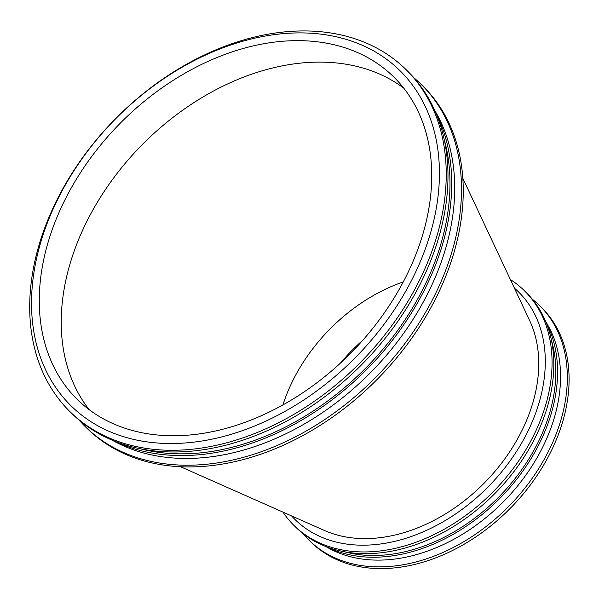 <?xml version="1.0" encoding="UTF-8"?>
<svg xmlns="http://www.w3.org/2000/svg" width="599" height="599" viewBox="0 0 599 599"><rect width="100%" height="100%" fill="white"/><g stroke="black" fill="none" stroke-linecap="round" stroke-linejoin="round"><path stroke-width="0.9" d="M354.076 538.089A151.959 109.497 134.4 0 1 324.471 530.497L180.569 466.741L324.471 530.497A151.959 109.497 134.4 0 0 354.076 538.089A151.959 109.497 134.4 0 1 324.471 530.497A151.959 109.497 134.4 0 0 354.076 538.089A151.959 109.497 134.4 0 0 498.263 467.4A151.959 109.497 134.4 0 0 529.703 320.697A151.959 109.497 134.4 0 1 498.263 467.4A151.959 109.497 134.4 0 1 354.076 538.089A151.959 109.497 134.4 0 0 498.263 467.4A151.959 109.497 134.4 0 0 529.703 320.697A151.959 109.497 134.4 0 1 498.263 467.4A151.959 109.497 134.4 0 1 354.076 538.089M282.915 404.946A150.604 108.516 134.4 0 1 403.269 281.912A150.604 108.516 134.4 0 0 282.915 404.946A150.604 108.516 134.4 0 1 403.269 281.912M89.206 409.686A225.905 162.778 134.4 0 1 141.094 145.827A225.905 162.778 134.4 0 1 403.748 88.15A225.905 162.778 134.4 0 0 141.094 145.827A225.905 162.778 134.4 0 0 89.206 409.686M157.193 434.979A225.905 162.778 134.4 0 1 77.533 399.668A225.905 162.778 134.4 0 1 119.141 124.352A225.905 162.778 134.4 0 1 393.483 76.694A225.905 162.778 134.4 0 1 388.893 306.171A225.905 162.778 134.4 0 1 157.193 434.979A225.905 162.778 134.4 0 1 77.533 399.668A225.905 162.778 134.4 0 1 119.141 124.352A225.905 162.778 134.4 0 1 393.483 76.694A225.905 162.778 134.4 0 1 388.893 306.171A225.905 162.778 134.4 0 1 157.193 434.979M154.108 442.721A234.793 169.18 134.4 0 1 114.282 120.167A234.793 169.18 134.4 0 1 438.124 151.659A234.793 169.18 134.4 0 1 154.108 442.721A234.793 169.18 134.4 0 1 114.282 120.167A234.793 169.18 134.4 0 1 438.124 151.659A234.793 169.18 134.4 0 1 154.108 442.721M154.849 449.46A239.765 172.759 134.4 0 1 70.308 411.985A239.765 172.759 134.4 0 1 114.469 119.785A239.765 172.759 134.4 0 1 405.635 69.199A239.765 172.759 134.4 0 1 400.768 312.753A239.765 172.759 134.4 0 1 154.849 449.46A239.765 172.759 134.4 0 1 70.308 411.985A239.765 172.759 134.4 0 1 114.469 119.785A239.765 172.759 134.4 0 1 405.635 69.199A239.765 172.759 134.4 0 1 400.768 312.753A239.765 172.759 134.4 0 1 154.849 449.46M156.601 451.174A239.765 172.759 134.4 0 1 72.06 413.699A239.765 172.759 134.4 0 0 156.601 451.174A239.765 172.759 134.4 0 0 402.521 314.468A239.765 172.759 134.4 0 0 407.387 70.914A239.765 172.759 134.4 0 1 402.521 314.468A239.765 172.759 134.4 0 1 156.601 451.174M164.65 453.039A234.793 169.18 134.4 0 1 140.675 448.846A234.793 169.18 134.4 0 0 164.65 453.039A234.793 169.18 134.4 0 0 377.587 355.439A234.793 169.18 134.4 0 0 444.031 138.736A234.793 169.18 134.4 0 1 377.587 355.439A234.793 169.18 134.4 0 1 164.65 453.039M164.56 454.768A236.298 170.266 134.4 0 1 114.993 441.336A236.298 170.266 134.4 0 0 164.56 454.768A236.298 170.266 134.4 0 0 390.413 342.808A236.298 170.266 134.4 0 0 435.96 113.226A236.298 170.266 134.4 0 1 390.413 342.808A236.298 170.266 134.4 0 1 164.56 454.768M169.375 457.658A234.793 169.18 134.4 0 1 112.32 440.25A234.793 169.18 134.4 0 0 169.375 457.658A234.793 169.18 134.4 0 0 397.444 341.715A234.793 169.18 134.4 0 0 434.814 110.583A234.793 169.18 134.4 0 1 397.444 341.715A234.793 169.18 134.4 0 1 169.375 457.658M170.116 464.397A239.765 172.759 134.4 0 1 85.575 426.922A239.765 172.759 134.4 0 1 79.068 420.056A239.765 172.759 134.4 0 0 85.575 426.922L87.327 428.637A239.765 172.759 134.4 0 0 171.868 466.112A239.765 172.759 134.4 0 1 87.327 428.637L85.575 426.922A239.765 172.759 134.4 0 0 170.116 464.397A239.765 172.759 134.4 0 0 416.035 327.69A239.765 172.759 134.4 0 0 420.902 84.13A239.765 172.759 134.4 0 1 416.035 327.69A239.765 172.759 134.4 0 1 170.116 464.397M413.894 77.78A239.765 172.759 134.4 0 1 420.902 84.13L422.654 85.852A239.765 172.759 134.4 0 1 417.788 329.405A239.765 172.759 134.4 0 1 171.868 466.112A239.765 172.759 134.4 0 0 417.788 329.405A239.765 172.759 134.4 0 0 422.654 85.852L420.902 84.13A239.765 172.759 134.4 0 0 413.894 77.78M340.329 363.211A150.604 108.516 134.4 0 1 362.814 340.232M532.369 299.253A164.463 118.505 134.4 0 1 539.489 305.483L541.249 307.205A164.463 118.505 134.4 0 1 537.909 474.266A164.463 118.505 134.4 0 1 369.224 568.032A164.463 118.505 134.4 0 1 311.233 542.327L309.481 540.612A164.463 118.505 134.4 0 1 303.087 533.627M539.489 305.483A164.463 118.505 134.4 0 1 536.15 472.551A164.463 118.505 134.4 0 1 367.472 566.317A164.463 118.505 134.4 0 1 309.481 540.612M545.771 321.753A159.491 114.918 134.4 0 1 522.642 479.514A159.491 114.918 134.4 0 1 366.73 559.578A159.491 114.918 134.4 0 1 325.886 546.535M546.153 322.681A160.996 116.004 134.4 0 1 516.413 479.627A160.996 116.004 134.4 0 1 361.916 556.696A160.996 116.004 134.4 0 1 326.814 546.894M551.402 340.15A159.491 114.918 134.4 0 1 507.241 487.998A159.491 114.918 134.4 0 1 362.006 554.959A159.491 114.918 134.4 0 1 344.403 551.761M510.385 279.561A164.463 118.505 134.4 0 1 524.222 290.552L525.982 292.267A164.463 118.505 134.4 0 1 522.642 459.328A164.463 118.505 134.4 0 1 353.957 553.102A164.463 118.505 134.4 0 1 295.966 527.397L294.214 525.682A164.463 118.505 134.4 0 1 282.915 512.085M524.222 290.552A164.463 118.505 134.4 0 1 520.883 457.614A164.463 118.505 134.4 0 1 352.205 551.387A164.463 118.505 134.4 0 1 294.214 525.682M514.414 288.141A159.491 114.918 134.4 0 1 516.997 450.703A159.491 114.918 134.4 0 1 351.463 544.648A159.491 114.918 134.4 0 1 291.586 515.926M529.703 320.697L462.795 178.232L529.703 320.697M70.308 411.985L72.06 413.699L70.308 411.985M405.635 69.199L407.387 70.914L405.635 69.199"/></g></svg>
